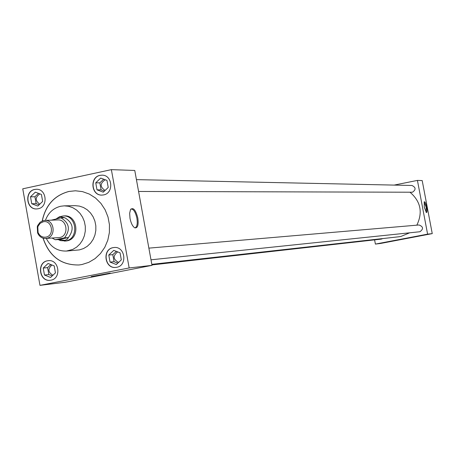 <?xml version="1.0" encoding="UTF-8"?>
<svg xmlns="http://www.w3.org/2000/svg" width="455" height="455" viewBox="0 0 455 455"><rect width="100%" height="100%" fill="white"/><g stroke="black" fill="none" stroke-linecap="round" stroke-linejoin="round"><path stroke-width="0.68" d="M91.193 276.612L110.207 273.114L91.193 276.612M398.352 239.893L409.523 237.8L398.347 239.899M137.819 218.064C135.709 209.88 133.275 207.059 130.517 209.59L129.652 213.258L130.005 218.36C131.034 223.291 132.621 226.442 134.76 227.813C137.689 228.33 138.707 225.083 137.819 218.064M134.822 227.841L135.192 227.784C137.114 226.738 137.683 223.553 136.898 218.229C135.448 211.922 133.457 208.851 130.926 209.01M426.665 207.099C425.852 203.379 425.05 201.611 424.248 201.792L424.27 207.19L426.398 212.57C427.148 212.417 427.239 210.597 426.665 207.099M426.153 212.411L426.159 207.19L424.105 202.009M52.006 264.975C47.576 268.888 47.917 272.329 53.03 275.281M117.714 251.848C112.709 255.875 113.033 259.407 118.687 262.45M39.898 193.881C35.046 197.282 35.024 200.735 39.841 204.238M47.422 260.789C36.457 262.484 39.318 282.055 50.278 280.274L50.892 280.178C61.761 278.568 59.161 259.157 48.281 260.664L47.422 260.789M48.372 260.652L47.599 260.772C36.684 262.45 39.443 281.924 50.368 280.263M113.107 247.645C101.874 249.38 104.718 269.144 115.957 267.404L116.656 267.295C127.77 265.646 125.227 246.087 114.091 247.503L113.107 247.645M114.171 247.497L113.267 247.628C102.085 249.357 104.838 269.024 116.036 267.392M34.671 189.451C24.286 191.18 26.128 209.664 36.616 208.942L38.123 208.765C48.412 207.122 46.814 188.808 36.428 189.269L34.671 189.451M36.514 189.274L34.847 189.456C24.519 191.168 26.265 209.545 36.701 208.942M105.418 179.833L105.082 179.89C99.89 183.445 99.907 186.977 105.128 190.48M100.049 175.346C89.476 177.103 91.165 195.644 101.857 195.104L103.581 194.922C114.04 193.244 112.618 174.908 102.051 175.158L100.049 175.346M102.136 175.158L100.208 175.346C89.686 177.097 91.296 195.536 101.937 195.104M138.576 191.464L412.469 192.22C416.115 189.633 415.927 187.38 411.911 185.469L136.432 179.634M151.919 264.929L381.284 239.114L382.735 238.568M150.992 259.811L419.942 231.731C423.673 228.922 423.366 226.67 419.01 224.98L148.87 248.134M46.296 238.414C50.704 247.071 57.421 251.285 66.453 251.058L72.857 249.386L76.679 247.088L79.966 243.948L82.571 240.115L84.38 235.753L85.301 231.06L85.295 226.249L84.363 221.539L82.548 217.149L79.932 213.264L76.633 210.073L72.8 207.707L68.614 206.28L64.257 205.848L60.691 206.251C53.354 208.071 48.264 212.786 45.42 220.385M66.453 251.058L79.415 249.892L83.544 248.549L87.314 246.286L90.562 243.192L93.138 239.415L94.919 235.116L95.829 230.492L95.823 225.754L94.902 221.119L93.11 216.79L90.528 212.968L87.275 209.823L83.493 207.491L79.358 206.087L75.058 205.66L64.257 205.848M43.032 238.141C49.225 256.375 61.232 265.316 79.045 264.964L81.957 264.531L88.799 262.342L95.072 258.622L100.481 253.532L104.792 247.304L107.807 240.2L109.382 232.55L109.445 224.69L108 216.978L105.111 209.755L100.902 203.357L95.573 198.056L89.362 194.086L82.554 191.629L75.445 190.781L68.83 191.47C54.418 195.383 45.54 205.216 42.201 220.971M75.49 190.781L68.915 191.47C54.515 195.377 45.642 205.199 42.292 220.931M43.128 238.17C49.322 256.358 61.306 265.293 79.09 264.964M151.816 264.349L399.075 236.748L400.861 236.475L409.676 232.812M416.848 225.162C422.962 212.394 420.693 201.434 410.052 192.283M64.582 241.076L66.902 240.866C80.421 238.795 77.896 214.8 64.28 215.892L63.364 215.96M374.601 239.865L375.392 244.09L427.603 234.149L417.428 180.407L394.155 185.094M151.998 265.362L134.765 170.46L111.373 169.641L22.75 188.825L39.977 285.359L65.446 282.225L151.998 265.362L129.163 267.95L111.373 169.641M417.428 180.407L422.2 180.572L432.25 233.62L380.664 243.442L375.392 244.09M427.603 234.149L432.25 233.62M39.977 285.359L129.163 267.95M104.758 190.753L108.233 187.46L106.953 180.402L100.703 178.081L95.738 182.808L97.012 189.849L103.251 192.181L106.726 188.893M98.9 190.554L101.363 191.475M103.74 179.156L99.833 182.87L101.095 189.871L104.394 191.1M101.095 189.871L97.012 189.849M96.124 184.94L96.625 187.716M99.833 182.87L95.738 182.808M99.201 179.515L97.239 181.38M105.065 179.697L102.597 178.781M39.284 204.659L42.662 201.423L41.416 194.456L35.331 192.152L30.502 196.799L31.742 203.749L37.816 206.064L41.195 202.828M117.834 263.126L121.326 259.879L120.046 252.792L113.761 250.375L108.773 255.033L110.053 262.103L116.321 264.531L119.813 261.289M52.052 276.066L55.447 272.869L54.196 265.879L48.082 263.479L43.231 268.058L44.476 275.036L50.579 277.448L53.974 274.257M33.579 204.449L35.979 205.364M38.538 193.301L34.921 196.776L36.155 203.686L39.119 204.818M36.155 203.686L31.742 203.749M30.877 198.898L31.367 201.645M34.921 196.776L30.502 196.799M33.869 193.557L31.964 195.394M39.574 193.756L37.168 192.846M111.947 262.836L114.421 263.798M116.378 251.325L112.8 254.663L114.069 261.693L117.811 263.144M114.069 261.693L110.053 262.103M109.16 257.172L109.666 259.964M112.8 254.663L108.773 255.033M112.254 251.786L110.281 253.623M118.141 252.059L115.661 251.103M46.325 275.764L48.73 276.714M50.886 264.509L47.582 267.62L48.822 274.558L52.257 275.912M48.822 274.558L44.476 275.036M43.612 270.168L44.101 272.92M47.582 267.62L43.231 268.058M46.615 264.867L44.698 266.675M52.342 265.151L49.931 264.207M45.944 237.123C54.947 235.662 52.063 219.56 43.202 221.801L40.245 223.251L38.203 226.004L37.81 227.113L38.066 232.448C39.716 236.02 42.338 237.584 45.944 237.123M43.532 220.561L44.789 220.408C54.532 219.577 56.386 236.81 46.711 238.312L45.665 238.448C41.923 238.454 39.232 236.606 37.589 232.892L37.287 226.721L37.748 225.43L40.114 222.239L43.532 220.561M45.665 238.448L59.662 237.527C69.194 236.054 67.368 219.117 57.774 219.936L44.789 220.408M56.21 218.849L59.44 216.779L63.171 215.966C76.764 214.874 79.284 238.829 65.793 240.9L60.595 240.644L58.155 239.552M68.455 237.584L67.095 239.393L64.9 240.371L59.031 239.506L68.33 237.601C74.375 229.479 73.187 222.859 64.764 217.729L60.669 216.79L58.752 217.444L59.44 216.779M52.12 238.056L55.231 239.734L64.553 237.834C70.622 229.673 69.427 223.013 60.97 217.854L51.25 220.174M64.553 237.834L68.33 237.601M64.764 217.729L60.97 217.854M59.031 239.506L55.231 239.734M56.556 218.775L58.752 217.444M91.176 276.612L110.224 273.114L91.176 276.612M134.868 227.841L135.192 227.784M63.171 215.966L65.196 215.903M59.321 239.631L60.595 240.644M64.394 241.087L66.413 240.957M38.066 232.448L37.589 232.892M37.81 227.113L37.287 226.721"/></g></svg>
